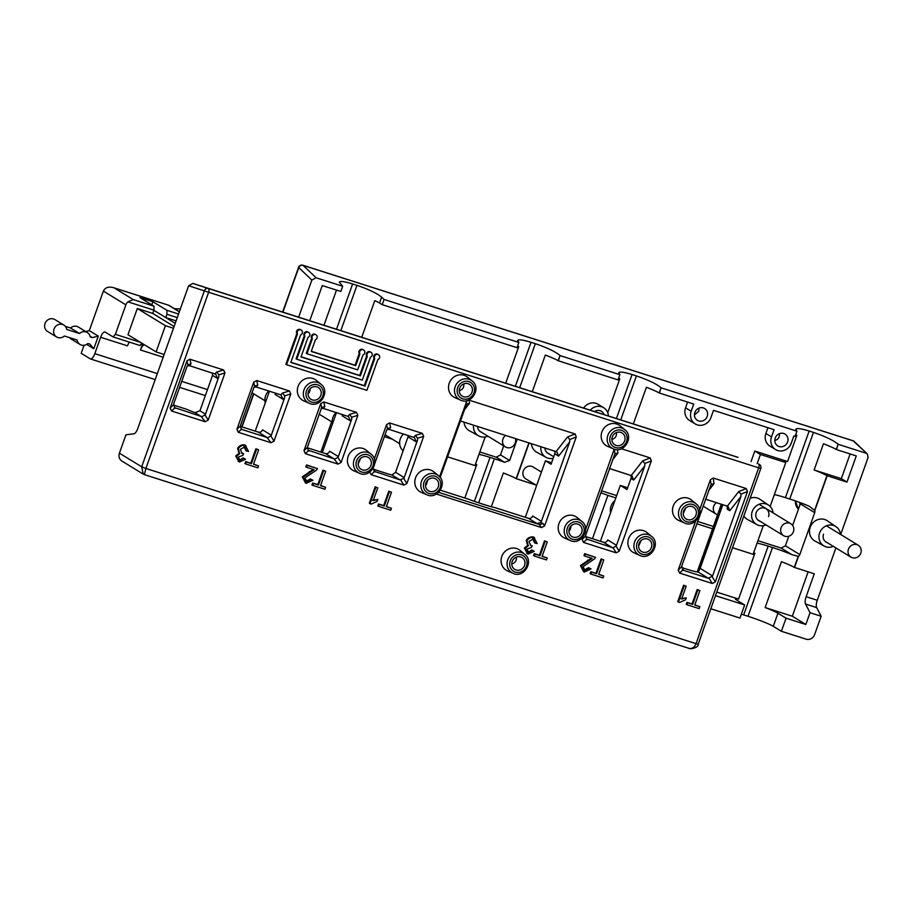 <?xml version="1.0" encoding="UTF-8"?>
<svg xmlns="http://www.w3.org/2000/svg" width="914" height="914" viewBox="0 0 914 914"><rect width="100%" height="100%" fill="white"/><g stroke="black" fill="none" stroke-linecap="round" stroke-linejoin="round"><path stroke-width="1.37" d="M174.471 308.669L180.127 308.898M173.477 328.275L165.411 325.704L156.088 351.913L164.143 354.483M165.411 325.704L137.306 308.498L152.764 313.433L174.106 326.504M178.55 314.028L166.942 310.326L166.908 314.29L165.742 317.569L153.872 310.303L175.225 323.373M156.088 351.913L127.971 334.707L137.306 308.498M737.986 457.388L208.472 288.538A3.485 3.245 108.1 0 0 204.325 290.88L760.768 468.505A3.485 3.485 0 0 0 758.574 464.015A3.485 1.291 107.7 0 1 758.609 468.025L695.965 643.947C694.229 647.775 691.669 649.169 688.288 648.129L144.298 474.606M738.009 457.331L192.888 283.431L188.627 285.728L204.325 290.88L141.681 466.791L143.224 474.103M630.626 475.269A3.485 3.233 -58.5 0 1 631.003 478.399L633.699 480.044L644.781 465.877L616.493 545.315L607.719 539.946A3.485 3.233 -58.5 0 1 603.469 542.231L585.337 536.449M631.003 478.399L627.038 489.538L620.298 485.403L627.678 487.756M600.407 541.259L620.298 485.403M614.848 500.712A11.379 10.534 121.5 0 0 610.643 512.526M554.649 451.025A3.485 3.233 -58.5 0 1 554.787 453.755L558.603 456.086L569.685 441.919L541.396 521.357L532.634 515.987A3.485 3.233 -58.5 0 1 528.372 518.284L495 507.636A20.931 1.748 -160.4 0 1 485.22 504.905L480.901 503.534A20.931 1.748 -160.4 0 1 468.425 499.158L440.342 490.201M710.943 484.717L681.695 566.109L683.626 570.37L682.312 569.582M695.634 521.14L678.222 570.05L679.582 573.067L712.292 583.498L715.308 581.875L747.469 491.538L746.304 488.567L713.228 478.022L710.395 479.713L699.667 509.818M436.389 494.028L541.568 527.572L544.573 525.961L576.277 436.926L575.1 433.956L468.733 400.046M569.685 441.919L569.776 439.52L576.277 436.926M544.573 525.961L543.076 523.516L540.585 522.534L541.396 521.357M582.961 537.009L582.115 539.397L583.475 542.402L616.185 552.844L619.201 551.222L651.362 460.885L650.197 457.914L621.429 448.74M644.781 465.877L644.873 463.467L651.362 460.885M619.201 551.222L616.047 546.104L616.493 545.315M268.762 391.021A11.379 10.534 121.5 0 0 265.288 402.88M403.497 434.001A11.379 10.534 121.5 0 0 403.223 450.888M336.135 412.511A11.379 10.534 121.5 0 0 332.513 423.799M422.314 433.362L415.356 435.43L417.572 438.194L423.673 436.378L422.314 433.362L389.604 422.931L386.599 424.553L374.329 458.999M212.436 373.049L212.528 375.426L199.926 410.797L195.013 412.682L201.229 416.487L174.277 407.507M195.013 412.682A20.931 1.748 -160.4 0 1 186.57 409.244L173.397 405.039M171.546 411.003L205.182 421.731L208.198 420.109L224.97 372.992L223.61 369.976L189.975 359.248L186.959 360.87L170.187 407.987L171.546 411.003L174.78 407.918L175.579 408.307M201.229 416.487L205.182 421.731M208.198 420.109L205.044 414.99L205.49 414.202L199.926 410.797M205.044 414.99L202.028 416.613M174.78 407.918L173.66 404.045L186.936 366.754L187.873 364.914L191.003 363.863L189.975 359.248M187.301 365.863L189.392 365.691L215.761 374.214M212.528 375.426L217.429 378.419L218.766 376.911L205.49 414.202M218.766 376.911L218.869 374.809L224.97 372.992M217.429 378.419L215.704 374.18M223.61 369.976L216.652 372.044L218.869 374.809M254.058 387.148L256.137 386.988L257.759 385.16L254.618 386.211L253.692 388.05L240.176 426.198L236.932 429.283L238.291 432.288L271.012 442.73L274.017 441.108L290.801 393.991L289.441 390.975L256.72 380.544L253.715 382.155L236.932 429.283M238.291 432.288L241.536 429.214L242.336 429.603L241.033 428.803M241.536 429.214L240.176 426.198M342.407 414.51A3.485 3.233 -58.5 0 1 342.202 415.847L350.302 420.817L351.65 419.298L338.374 456.589L329.6 451.219A3.485 3.233 -58.5 0 1 325.338 453.515L307.207 447.723M322.288 452.533L336.501 412.625M341.071 462.495L357.854 415.379L356.494 412.363L323.784 401.932L320.768 403.554L303.996 450.671L305.356 453.687L338.066 464.118L341.071 462.495L337.929 457.377L338.374 456.589M351.65 419.298L351.753 417.195L357.854 415.379M356.494 412.363L349.536 414.442L351.753 417.195M350.302 420.817L348.588 416.578L323.19 408.375L324.813 406.547L321.682 407.598L307.23 447.586L303.996 450.671M325.338 453.515L334.113 458.885L308.087 450.191M334.113 458.885L338.066 464.118M305.356 453.687L308.589 450.602L309.389 450.99M337.929 457.377L334.912 458.999M309.983 390.427L309.161 392.746M308.589 450.602L307.23 447.586M275.343 393.111A3.485 3.233 -58.5 0 1 275.137 394.46L283.249 399.418L284.585 397.91L271.309 435.201L262.547 429.831A3.485 3.233 -58.5 0 1 258.285 432.116L240.154 426.335M255.223 431.145L269.436 391.226M284.585 397.91L284.7 395.808L290.801 393.991M274.017 441.108L270.864 435.989L271.309 435.201M289.441 390.975L282.483 393.043L284.7 395.808M283.249 399.418L280.861 394.871L256.137 386.988M258.285 432.116L267.059 437.486L242.336 429.603M267.059 437.486L271.012 442.73M270.864 435.989L267.859 437.612M321.111 408.547L323.19 408.375M746.304 488.567L738.729 491.583L740.98 494.131L747.469 491.538M726.733 505.922A3.485 3.233 -58.5 0 1 727.11 509.052L729.806 510.709L740.888 496.531L740.98 494.131M729.806 510.709L728.024 506.425L705.539 499.158M740.888 496.531L712.6 575.969L700.158 568.359L698.227 572.061A20.931 1.748 -160.4 0 1 681.41 567.434M698.227 572.061L708.339 578.265L712.6 575.969M722.837 504.677L700.158 568.359M697.93 644.244L145.897 468.471L144.343 474.64M421.217 492.315A12.111 11.219 -58.5 0 1 415.527 477.885A12.111 11.219 -58.5 0 1 433.762 471.818L438.446 475.668A11.265 10.431 121.5 0 0 421.491 481.312A11.265 10.431 121.5 0 0 426.781 494.725L421.217 492.315M466.985 400.618L439.577 476.765M369.69 472.115L371.175 474.686L403.885 485.117L406.901 483.495L423.673 436.378M614.242 449.174L585.6 529.606M246.574 451.139L244.701 446.946L240.302 449.357L242.187 453.504L243.604 453.698L242.781 455.401L238.348 457L239.971 460.37L243.81 458.302L245.58 459.274L239.422 462.027L236.406 456.337L239.719 453.698L238.268 448.751C239.868 446.169 242.21 445.015 245.295 445.289L248.562 451.482L245.9 450.716L244.027 446.535M241.479 453.081L243.604 453.698M239.628 460.21L243.135 457.891L245.58 459.274M238.748 461.616L235.732 455.926L239.045 453.287L237.594 448.34C239.194 445.758 241.536 444.604 244.621 444.878L245.946 445.586L244.621 444.878M306.533 467.283L305.859 466.871L306.544 464.94L317.432 468.608L316.712 469.933L304.945 477.931L306.841 481.689L311.034 479.37L312.908 480.204L306.201 483.335L303.002 477.257L314.108 469.705L306.533 467.283L307.218 465.352L317.432 468.608M306.11 481.255L310.349 478.959L312.908 480.204M305.482 482.992L302.328 476.845L313.433 469.282M372.535 500.244L377.859 499.444L377.162 501.398L371.244 504.082L370.01 503.694L375.871 487.253L377.768 487.859L373.209 500.666L377.859 499.444M370.01 503.694L369.336 503.271L375.197 486.831L377.768 487.859M535.204 543.213L533.33 539.02L528.932 541.431L530.828 545.578L532.234 545.772L531.411 547.475L526.978 549.074L528.6 552.444L532.451 550.377L534.21 551.336L528.052 554.101L525.036 548.411L528.349 545.772L526.898 540.825C528.498 538.243 530.84 537.089 533.936 537.363L537.192 543.556L534.53 542.79L532.656 538.609M530.44 545.395L532.234 545.772M528.258 552.284L531.765 549.965L534.21 551.336M527.378 553.69L524.362 548L527.675 545.361L526.224 540.414C527.824 537.832 530.166 536.678 533.25 536.952L534.576 537.661L533.25 536.952M584.652 556.009L583.977 555.598L584.674 553.656L595.551 557.334L594.831 558.66L583.063 566.646L584.971 570.416L589.153 568.085L591.027 568.931L584.332 572.061L581.133 565.972L592.226 558.42L584.652 556.009L585.348 554.067L595.551 557.334M584.229 569.982L588.479 567.674L591.027 568.931M583.6 571.718L580.459 565.56L591.552 558.008M680.941 598.636L686.265 597.836L685.569 599.778L679.65 602.463L678.428 602.075L684.278 585.634L686.174 586.24L681.616 599.047L686.265 597.836M678.428 602.075L677.754 601.663L683.603 585.223L686.174 586.24M694.823 604.885L699.85 606.679L699.164 608.621L686.917 604.714L687.602 602.772L692.709 604.405L697.862 589.964L699.907 590.615L694.766 605.057L699.85 606.679M686.917 604.714L686.243 604.303L686.928 602.36L692.035 603.994L697.176 589.553L699.907 590.615M598.716 574.221L603.743 576.026L603.057 577.956L590.81 574.049L591.495 572.118L596.602 573.752L601.755 559.299L603.8 559.962L598.659 574.403L603.743 576.026M590.81 574.049L590.136 573.638L590.821 571.707L595.928 573.329L601.069 558.888L603.8 559.962M542.162 556.18L547.189 557.986L546.503 559.916L534.256 556.009L534.941 554.078L540.06 555.712L545.201 541.259L547.246 541.922L542.105 556.363L547.189 557.986M534.256 556.009L533.582 555.598L534.267 553.667L539.386 555.289L544.527 540.848L547.246 541.922M386.416 506.505L391.443 508.298L390.758 510.229L378.51 506.333L379.196 504.391L384.303 506.025L389.444 491.583L391.5 492.235L386.359 506.676L391.443 508.298M378.51 506.333L377.836 505.91L378.522 503.98L383.629 505.613L388.77 491.172L391.5 492.235M320.597 485.505L325.624 487.299L324.927 489.241L312.679 485.334L313.376 483.392L318.483 485.026L323.625 470.584L325.67 471.236L320.528 485.677L325.624 487.299M312.679 485.334L312.005 484.911L312.702 482.98L317.809 484.614L322.95 470.173L325.67 471.236M253.532 464.106L258.559 465.912L257.874 467.842L245.626 463.935L246.312 462.004L251.419 463.638L256.571 449.197L258.616 449.848L253.475 464.289L258.559 465.912M245.626 463.935L244.952 463.524L245.638 461.593L250.744 463.215L255.897 448.774L258.616 449.848M290.869 362.252L364.298 385.674L374.066 358.242A2.788 2.582 -58.5 0 1 377.802 354.312L378.476 354.723A2.788 2.582 -58.5 0 1 377.836 359.648L366.902 390.347L286.55 364.72L297.484 334.01A2.788 2.582 -58.5 0 1 301.22 330.08A2.788 2.582 -58.5 0 1 300.58 334.992L290.812 362.435L364.972 386.085L374.74 358.654A2.788 2.582 -58.5 0 1 378.476 354.723M286.55 364.72L285.876 364.309L296.81 333.599A2.788 2.582 -58.5 0 1 300.546 329.668L301.22 330.08M306.99 353.729L306.316 353.318L311.651 338.329A2.788 2.582 -58.5 0 1 315.376 334.398L316.05 334.81A2.788 2.582 -58.5 0 1 315.41 339.734L311.24 351.444L355.74 365.634L359.91 353.924A2.788 2.582 -58.5 0 1 363.646 349.993A2.788 2.582 -58.5 0 1 363.007 354.906L357.671 369.896L306.99 353.729L312.325 338.74A2.788 2.582 -58.5 0 1 316.05 334.81M311.308 351.262L355.066 365.223L359.236 353.512A2.788 2.582 -58.5 0 1 362.972 349.582L363.646 349.993M301.094 356.757L359.682 375.448L366.651 355.877A2.788 2.582 -58.5 0 1 370.387 351.947L371.061 352.358A2.788 2.582 -58.5 0 1 370.421 357.271L362.287 380.121L296.764 359.225L304.91 336.375A2.788 2.582 -58.5 0 1 308.635 332.445A2.788 2.582 -58.5 0 1 307.995 337.357L301.026 356.94L360.356 375.86L367.325 356.289A2.788 2.582 -58.5 0 1 371.061 352.358M296.764 359.225L296.09 358.814L304.236 335.964A2.788 2.582 -58.5 0 1 307.961 332.033L308.635 332.445M348.165 456.394A12.111 11.219 -58.5 0 1 366.4 450.328L371.073 454.178A11.265 10.431 121.5 0 0 354.118 459.822A11.265 10.431 121.5 0 0 359.408 473.235L353.844 470.824A12.111 11.219 -58.5 0 1 348.165 456.394M558.922 523.631A12.111 11.219 -58.5 0 1 577.157 517.553L581.83 521.403A11.265 10.431 121.5 0 0 564.875 527.058A11.265 10.431 121.5 0 0 570.165 540.471L564.601 538.049A12.111 11.219 -58.5 0 1 558.922 523.631M298.055 386.428A12.111 11.219 -58.5 0 1 316.29 380.361L320.974 384.211A11.265 10.431 121.5 0 0 304.008 389.855A11.265 10.431 121.5 0 0 309.298 403.268L303.745 400.858A12.111 11.219 -58.5 0 1 298.055 386.428M673.218 506.105A12.111 11.219 -58.5 0 1 691.452 500.038L696.125 503.888A11.265 10.431 121.5 0 0 679.171 509.532A11.265 10.431 121.5 0 0 684.46 522.945L678.896 520.534A12.111 11.219 -58.5 0 1 673.218 506.105M628.615 538.563A12.111 11.219 -58.5 0 1 646.849 532.496L651.533 536.347A11.265 10.431 121.5 0 0 634.579 541.991A11.265 10.431 121.5 0 0 639.869 555.415L634.305 552.993A12.111 11.219 -58.5 0 1 628.615 538.563M601.892 431.922A12.111 11.219 -58.5 0 1 620.126 425.855L624.81 429.706A11.265 10.431 121.5 0 0 607.856 435.35A11.265 10.431 121.5 0 0 613.145 448.763L607.582 446.352A12.111 11.219 -58.5 0 1 601.892 431.922M449.242 383.229A12.111 11.219 -58.5 0 1 467.465 377.151L472.15 381.001A11.265 10.431 121.5 0 0 455.195 386.656A11.265 10.431 121.5 0 0 460.485 400.069L454.921 397.647A12.111 11.219 -58.5 0 1 449.242 383.229M501.797 556.477A12.111 11.219 -58.5 0 1 520.032 550.399L524.716 554.25A11.265 10.431 121.5 0 0 507.75 559.905A11.265 10.431 121.5 0 0 513.04 573.318L507.487 570.896A12.111 11.219 -58.5 0 1 501.797 556.477M426.758 483.974A3.485 3.233 -58.5 0 1 426.941 482.272L425.913 485.174M554.787 453.755L551.062 464.232L545.441 460.793L551.588 462.758M459.639 388.256A6.981 6.467 -58.5 0 1 469.453 384.28A6.981 6.467 -58.5 0 1 471.327 393.603A6.981 6.467 -58.5 0 1 459.639 388.256M463.741 383.891C464.232 387.319 462.713 389.615 459.205 390.758M360.642 458.337L358.139 464.072M358.562 461.433A6.981 6.467 -58.5 0 1 368.388 457.446A6.981 6.467 -58.5 0 1 370.25 466.768A6.981 6.467 -58.5 0 1 358.562 461.433M612.289 436.961A6.981 6.467 -58.5 0 1 622.114 432.973A6.981 6.467 -58.5 0 1 623.988 442.296A6.981 6.467 -58.5 0 1 612.289 436.961M616.402 432.596C616.881 436.024 615.373 438.309 611.866 439.451M512.194 561.504A6.981 6.467 -58.5 0 1 522.02 557.529A6.981 6.467 -58.5 0 1 523.882 566.851A6.981 6.467 -58.5 0 1 512.194 561.504M516.307 557.14C516.787 560.568 515.279 562.853 511.771 564.007M685.694 508.047L683.192 513.771M683.615 511.132A6.981 6.467 -58.5 0 1 693.44 507.156A6.981 6.467 -58.5 0 1 695.303 516.479A6.981 6.467 -58.5 0 1 683.615 511.132M641.102 540.505L638.589 546.241M639.012 543.602A6.981 6.467 -58.5 0 1 648.837 539.614A6.981 6.467 -58.5 0 1 650.711 548.948A6.981 6.467 -58.5 0 1 639.012 543.602M571.399 525.573L568.896 531.297M569.319 528.658A6.981 6.467 -58.5 0 1 579.133 524.682A6.981 6.467 -58.5 0 1 581.007 534.005A6.981 6.467 -58.5 0 1 569.319 528.658M428.015 479.827L425.501 485.563M425.924 482.923A6.981 6.467 -58.5 0 1 435.75 478.936A6.981 6.467 -58.5 0 1 437.623 488.259A6.981 6.467 -58.5 0 1 425.924 482.923M310.532 388.37L308.029 394.094M308.452 391.455A6.981 6.467 -58.5 0 1 318.278 387.479A6.981 6.467 -58.5 0 1 320.14 396.802A6.981 6.467 -58.5 0 1 308.452 391.455M540.585 522.534L536.975 523.539L539.294 524.465L438.594 492.349M539.294 524.465L541.568 527.572M708.339 578.265L683.626 570.37M603.469 542.231L612.231 547.6L586.205 538.917M612.231 547.6L613.043 547.726L616.185 552.844M583.475 542.402L586.719 539.329L587.519 539.717M616.047 546.104L613.043 547.726M570.85 527.618L570.028 529.937M586.719 539.329L585.588 535.455L614.836 454.064M192.888 283.431L208.472 288.538A3.485 1.291 107.7 0 1 208.541 292.549L145.897 468.471L141.681 466.791L119.414 453.173L125.949 434.824L133.878 433.784A6.981 2.571 -72.3 0 0 137.797 428.472L188.627 285.728M697.188 571.958L721.317 504.197M464.095 410.249L469.533 403.303L466.586 404.182L466.266 401.84M466.471 404.319L440.16 477.474M460.29 420.931L556.889 451.859M575.1 433.956L567.525 436.972L569.776 439.52M558.603 456.086L556.82 451.813M612.46 459.982L617.898 453.036L614.951 453.927L614.299 449.185M609.432 468.505L631.985 475.806M633.699 480.044L631.917 475.771M650.197 457.914L642.622 460.919L644.873 463.467M708.567 490.647L714.005 483.7L711.058 484.58L710.395 479.713M543.076 523.516L539.706 524.567M119.414 453.173A6.981 6.467 121.5 0 0 121.95 461.09L143.338 474.183M386.93 429.546L389.021 429.374L414.465 437.6M408.455 435.578L395.579 472.321L391.946 474.994A20.931 1.748 -160.4 0 1 385.102 472.972L380.772 471.59A20.931 1.748 -160.4 0 1 373.015 468.962M525.31 517.301L545.441 460.793M239.422 462.027L238.177 461.353M239.045 453.287L239.719 453.698M243.135 457.891L243.81 458.302M306.544 464.94L307.218 465.352M310.349 478.959L311.034 479.37M375.197 486.831L375.871 487.253M528.052 554.101L526.818 553.427M527.675 545.361L528.349 545.772M531.765 549.965L532.451 550.377M584.674 553.656L585.348 554.067M588.479 567.674L589.153 568.085M683.603 585.223L684.278 585.634M697.176 589.553L697.862 589.964M692.035 603.994L692.709 604.405M686.928 602.36L687.602 602.772M601.069 558.888L601.755 559.299M595.928 573.329L596.602 573.752M590.821 571.707L591.495 572.118M544.527 540.848L545.201 541.259M539.386 555.289L540.06 555.712M534.267 553.667L534.941 554.078M388.77 491.172L389.444 491.583M383.629 505.613L384.303 506.025M378.522 503.98L379.196 504.391M322.95 470.173L323.625 470.584M317.809 484.614L318.483 485.026M312.702 482.98L313.376 483.392M255.897 448.774L256.571 449.197M250.744 463.215L251.419 463.638M245.638 461.593L246.312 462.004M296.81 333.599L297.484 334.01M374.066 358.242L374.74 358.654M364.298 385.674L364.972 386.085M311.651 338.329L312.325 338.74M359.236 353.512L359.91 353.924M355.066 365.223L355.74 365.634M304.236 335.964L304.91 336.375M366.651 355.877L367.325 356.289M359.682 375.448L360.356 375.86M374.786 463.512L386.565 430.437L387.502 428.597L390.644 427.546L389.604 422.931M391.946 474.994L399.932 479.873L403.748 478.376L404.194 477.588L395.579 472.321M399.932 479.873L373.906 471.19M373.049 468.585L375.208 471.99M408.181 436.949L416.133 441.805L417.469 440.297L404.194 477.588M417.469 440.297L417.572 438.194M416.133 441.805L414.408 437.566M536.644 485.505L525.836 478.89A6.981 6.467 -58.5 0 1 523.299 470.973A6.981 6.467 -58.5 0 1 533.125 466.985L541.419 472.07M282.894 312.142L298.752 267.596L311.845 280.072L316.107 277.776L303.105 265.38L853.173 440.856L867.329 453.927L868.083 457.514L840.674 534.496M298.752 267.596A3.485 3.188 -46.4 0 1 303.105 265.38A3.485 1.291 107.7 0 0 302.911 265.254A3.485 3.485 0 0 0 298.558 267.414L298.752 267.596M805.554 604.063L810.033 612.7L805.828 624.491L786.051 618.184L777.951 613.225A20.931 1.748 19.6 0 0 765.144 607.559L781.47 561.699A20.931 1.748 -160.4 0 1 794.289 567.366L814.283 573.821L806.137 596.705A6.981 2.571 -72.3 0 0 805.554 604.063L816.67 607.604L821.149 616.253L814.625 634.59A6.981 6.467 -58.5 0 1 806.114 639.172L781.39 631.288L773.29 626.33A20.931 1.748 19.6 0 0 748.006 616.287L743.676 614.905A20.931 1.748 19.6 0 0 741.368 614.185M753.57 552.981A20.931 1.748 -160.4 0 1 754.895 553.221L738.569 599.081A20.931 1.748 19.6 0 0 735.37 598.91A20.931 1.748 19.6 0 0 736.547 600.018L744.647 604.977L739.974 618.07L710.818 608.77M757.066 543.144A20.931 1.748 -160.4 0 1 768.171 546.115L772.501 547.497A20.931 1.748 -160.4 0 1 791.947 554.695L798.47 556.375L794.506 567.503M833.34 546.366A11.379 10.534 -58.5 0 1 824.165 546.069A11.379 10.534 -58.5 0 1 819.63 532.931A11.379 10.534 -58.5 0 1 836.024 526.681A11.379 10.534 -58.5 0 1 840.434 534.347M827.296 542.665A6.981 6.467 -58.5 0 1 823.525 534.176M824.165 546.069L814.922 540.985A11.859 10.979 -58.5 0 1 810.204 527.287A11.859 10.979 -58.5 0 1 827.307 520.774L836.024 526.681M487.848 436.149A11.379 10.534 -58.5 0 1 478.673 435.864A11.379 10.534 -58.5 0 1 473.555 425.159M481.815 432.459A6.981 6.467 -58.5 0 1 477.611 426.45M478.673 435.864L469.442 430.78A11.859 10.979 -58.5 0 1 464.026 422.119M553.164 458.314A11.379 10.534 -58.5 0 1 546.035 457.354A11.379 10.534 -58.5 0 1 540.917 446.649M549.177 453.95A6.981 6.467 -58.5 0 1 544.984 447.94M546.035 457.354L536.804 452.27A11.859 10.979 -58.5 0 1 531.4 443.61M765.966 524.876A11.379 10.534 -58.5 0 1 756.792 524.579A11.379 10.534 -58.5 0 1 752.268 511.44A11.379 10.534 -58.5 0 1 768.663 505.191A11.379 10.534 -58.5 0 1 773.061 512.857M759.934 521.174A6.981 6.467 -58.5 0 1 756.186 512.628A6.981 6.467 -58.5 0 1 764.698 508.115A6.981 6.467 -58.5 0 1 768.525 516.627M750.177 498.244A11.859 10.979 -58.5 0 1 759.934 499.284L768.663 505.191M756.792 524.579L747.561 519.495A11.859 10.979 -58.5 0 1 743.847 516.01M801.007 502.929L800.984 504.265L814.717 512.674A3.485 3.233 121.5 0 0 814.808 510.515L809.21 506.219A20.931 1.748 19.6 0 0 789.753 499.021L785.434 497.639A20.931 1.748 19.6 0 0 774.329 494.668M633.345 423.936L646.392 387.296A20.931 1.748 -160.4 0 1 659.2 392.963L693.726 404.045L691.167 411.254A11.162 10.34 121.5 0 0 695.223 423.925A11.162 10.34 121.5 0 0 710.943 417.561L713.503 410.352L774.078 429.671L771.507 436.881A11.162 10.34 121.5 0 0 775.563 449.562A11.162 10.34 121.5 0 0 791.284 443.187L793.855 435.989L795.089 436.378L796.951 431.168L795.786 429.226C796.711 427.969 801.167 428.575 809.153 431.031L813.471 432.413C825.091 436.355 833.317 440.274 838.149 444.181L836.493 449.585L856.281 455.903L846.947 482.101L826.942 475.657A20.931 1.748 19.6 0 0 814.134 469.99L823.457 443.781A20.931 1.748 -160.4 0 1 836.276 449.448L836.493 449.585M795.557 435.064A20.931 1.748 -160.4 0 1 796.882 435.304L787.548 461.513A20.931 1.748 19.6 0 0 784.349 461.342A20.931 1.748 19.6 0 0 785.537 462.45L760.414 454.498L757.192 463.569M618.492 378.579A20.931 1.748 -160.4 0 1 619.806 378.819L607.73 412.728M532.268 391.752L545.338 355.055A20.931 1.748 -160.4 0 1 558.146 360.733L618.013 379.893L619.875 374.671L618.721 372.741C619.635 371.484 624.091 372.089 632.077 374.546L636.407 375.928C648.015 379.87 656.241 383.789 661.085 387.696L659.428 393.1M491.332 506.733L503.351 472.972A20.931 1.748 -160.4 0 1 516.159 478.65L535.764 484.968M583.612 408.078A11.162 10.34 -58.5 0 1 598.042 404.285L603.663 407.724A11.162 10.34 121.5 0 0 590.238 410.192M814.717 512.674L799.796 554.604A3.485 3.233 -58.5 0 1 798.47 556.375M799.796 554.604L785.4 545.795L788.805 536.244M792.655 525.413L800.698 502.814M757.946 540.677L781.15 548.08L791.947 554.695M785.4 545.795L781.15 548.08M479.199 453.71L480.273 454.669A20.931 1.748 -160.4 0 1 490.041 457.4L494.371 458.771A20.931 1.748 -160.4 0 1 504.551 462.29L509.624 460.496L517.244 439.097M479.827 451.962L496.222 457.194L504.551 462.29M509.624 460.496L500.484 454.898L496.222 457.194M500.484 454.898L503.694 445.861M309.755 320.711L322.276 285.556L340.819 291.463L342.681 286.253L339.265 282.163C340.191 280.906 344.647 281.512 352.633 283.98L356.963 285.362C368.571 289.292 376.797 293.223 381.629 297.119L384.086 299.461L382.235 304.682L516.97 347.663L518.821 342.442L517.667 340.499C518.592 339.243 523.048 339.848 531.023 342.316L535.353 343.687C546.96 347.628 555.186 351.547 560.031 355.455L558.374 360.87M361.727 337.289L374.774 300.649A20.931 1.748 -160.4 0 1 379.527 303.025L382.235 304.682M320.86 452.076L331.633 421.8M342.681 286.253L316.107 277.776M311.845 280.072L298.638 317.169M529.16 442.902L516.387 478.787M732.548 547.737L753.102 554.295L763.293 525.664M770.148 506.436L785.754 462.587M475.451 464.255A20.931 1.748 -160.4 0 1 476.777 464.495L464.838 498.016M447.517 456.817L474.972 465.58L485.174 436.949M384.348 436.663L392.369 439.223M517.438 346.337A20.931 1.748 -160.4 0 1 518.764 346.577L505.693 383.263M592.466 538.723L607.901 495.388L615.842 497.924M716.747 592.112L738.569 599.081M696.788 523.745L712.566 528.772M765.144 607.559L792.335 616.23L808.136 571.856M744.647 604.977L715.479 595.665M805.828 624.491L792.335 616.23M800.984 504.265L801.372 503.066M601.503 490.772L616.664 495.605M600.784 492.795A20.931 1.748 -160.4 0 1 607.901 495.388M697.611 521.437L713.388 526.464M760.414 454.498L754.793 451.059L751.057 461.559M816.67 607.604A6.981 2.571 107.7 0 1 817.265 600.258L835.899 547.932M866.164 453.241L838.355 444.375M814.808 510.515L827.17 475.794M800.024 502.563A12.111 11.219 121.5 0 0 799.807 505.351M518.821 342.442L384.086 299.461M814.134 469.99L841.326 478.662L850.123 453.938M846.947 482.101L841.326 478.662M754.793 451.059L787.548 461.513M336.501 290.092L323.979 325.247M695.223 423.925L689.602 420.486A11.162 10.34 -58.5 0 1 685.546 407.815L687.579 402.08M707.23 416.373A6.981 6.467 -58.5 0 1 697.405 420.36A6.981 6.467 -58.5 0 1 695.543 411.037A6.981 6.467 -58.5 0 1 707.23 416.373M698.981 408.067L698.799 411.22L694.446 414.933M796.951 431.168L661.279 387.89M775.221 438.069A6.981 6.467 -58.5 0 1 785.046 434.081A6.981 6.467 -58.5 0 1 786.908 443.416A6.981 6.467 -58.5 0 1 775.221 438.069M775.563 449.562L769.942 446.123A11.162 10.34 -58.5 0 1 765.886 433.442L767.931 427.718M779.334 433.704C779.813 437.132 778.294 439.417 774.786 440.559M608.393 415.973A11.162 10.34 121.5 0 0 603.663 407.724M594.546 411.563A6.981 6.467 -58.5 0 1 604.085 414.602M867.34 453.95L854.316 441.531A3.485 3.188 133.6 0 0 853.173 440.856A3.485 1.291 107.7 0 0 852.968 440.731L302.911 265.254A3.485 1.291 107.7 0 0 302.58 265.266M619.875 374.671L560.236 355.649M786.051 618.184L781.39 631.288M821.149 616.253L810.033 612.7M848.432 549.234A6.981 6.467 -58.5 0 1 858.257 545.258A6.981 6.467 -58.5 0 1 860.12 554.581A6.981 6.467 -58.5 0 1 848.432 549.234M717.547 514.776A6.981 6.467 -58.5 0 1 716.45 502.643M793.432 531.685A6.981 6.467 -58.5 0 1 783.606 535.673A6.981 6.467 -58.5 0 1 781.733 526.35A6.981 6.467 -58.5 0 1 793.432 531.685M505.693 435.407A6.981 6.467 121.5 0 0 505.476 446.946A6.981 6.467 121.5 0 0 515.427 438.514M166.942 310.326L152.889 301.723L139.911 297.587L153.963 306.19L133.261 299.586L114.147 287.887L168.884 305.31L179.384 311.674M90.063 336.238L92.28 337.597L98.301 336.146L89.298 330.639L103.385 291.086L125.869 304.853A6.981 6.467 -58.5 0 1 127.869 301.837L153.929 310.154L153.963 306.19M153.929 310.154L152.764 313.433M140.413 342.316L115.381 334.33L113.085 336.923L105.213 332.102A6.981 2.571 -72.3 0 0 105.007 331.999A6.981 2.571 -72.3 0 0 100.631 337.277L94.805 353.649A6.981 2.571 107.7 0 1 90.429 358.928A6.981 2.571 107.7 0 1 90.223 358.825L81.22 353.318L84.088 345.286M100.631 337.277L127.514 345.858A6.981 2.571 107.7 0 1 129.422 342.133M86.67 344.384L93.811 348.748L89.938 344.144L87.881 343.493A6.981 6.467 -58.5 0 1 77.176 340.077L64.391 335.998A6.981 6.467 -58.5 0 1 54.691 327.646A6.981 6.467 -58.5 0 1 66.722 329.451L79.507 333.519L70.515 328.012L65.351 326.367M89.298 330.639L85.642 331.519M79.507 333.519A6.981 6.467 -58.5 0 1 90.212 336.935L92.28 337.597M98.301 336.146L93.811 348.748M69.544 337.643A6.981 6.467 121.5 0 0 71.052 338.957L80.044 344.464M87.333 332.559L78.341 327.052A6.981 6.467 121.5 0 0 70.515 328.012M63.854 325.064L54.851 319.557A6.981 6.467 121.5 0 0 45.7 322.139A6.981 6.467 121.5 0 0 47.562 331.462L56.565 336.969M152.889 301.723L151.781 304.853M113.085 336.923L139.968 345.492L141.956 343.264M125.869 304.853L115.381 334.33M127.869 301.837L133.261 299.586M166.908 314.29L177.27 317.604M165.742 317.569L176.105 320.883M103.385 291.086C105.11 287.544 108.446 286.39 113.382 287.613L114.147 287.887M144.309 344.704A6.981 2.571 107.7 0 0 140.493 349.993L142.721 343.733M207.478 389.593L181.726 381.378M678.222 570.05L681.467 566.966M186.959 360.87L187.873 364.914M173.42 404.902L170.187 407.987M189.392 365.691L191.003 363.863M216.652 372.044L215.041 373.872M257.759 385.16L256.72 380.544M253.715 382.155L254.618 386.211M349.536 414.442L347.914 416.27M320.768 403.554L321.682 407.598M282.483 393.043L280.861 394.871M324.813 406.547L323.784 401.932M738.729 491.583L727.361 506.116M715.308 581.875L712.155 576.757M712.292 583.498L709.15 578.379M536.975 523.539L528.372 518.284M679.582 573.067L682.827 569.982M585.36 536.312L582.115 539.397M697.451 571.993L721.569 504.277M469.533 403.303L469.099 400.138M567.525 436.972L556.158 451.505M617.898 453.036L617.43 449.608M642.622 460.919L631.254 475.463M714.005 483.7L713.228 478.022M681.661 510.515A9.174 8.5 -58.5 0 1 696.514 506.939A9.174 8.5 -58.5 0 1 691.201 521.871A9.174 8.5 -58.5 0 1 681.661 510.515M510.241 560.876A9.174 8.5 -58.5 0 1 525.093 557.312A9.174 8.5 -58.5 0 1 519.78 572.233A9.174 8.5 -58.5 0 1 510.241 560.876M457.686 387.639A9.174 8.5 -58.5 0 1 472.538 384.063A9.174 8.5 -58.5 0 1 467.225 398.984A9.174 8.5 -58.5 0 1 457.686 387.639M610.346 436.332A9.174 8.5 -58.5 0 1 625.199 432.768A9.174 8.5 -58.5 0 1 619.886 447.689A9.174 8.5 -58.5 0 1 610.346 436.332M423.982 482.295A9.174 8.5 -58.5 0 1 438.834 478.719A9.174 8.5 -58.5 0 1 433.51 493.651A9.174 8.5 -58.5 0 1 423.982 482.295M637.069 542.973A9.174 8.5 -58.5 0 1 651.922 539.409A9.174 8.5 -58.5 0 1 646.598 554.33A9.174 8.5 -58.5 0 1 637.069 542.973M306.51 390.838A9.174 8.5 -58.5 0 1 321.351 387.262A9.174 8.5 -58.5 0 1 316.038 402.194A9.174 8.5 -58.5 0 1 306.51 390.838M567.366 528.041A9.174 8.5 -58.5 0 1 582.218 524.465A9.174 8.5 -58.5 0 1 576.905 539.386A9.174 8.5 -58.5 0 1 567.366 528.041M356.609 460.805A9.174 8.5 -58.5 0 1 371.461 457.228A9.174 8.5 -58.5 0 1 366.148 472.161A9.174 8.5 -58.5 0 1 356.609 460.805M389.021 429.374L390.644 427.546M415.356 435.43L413.745 437.269M237.594 448.34L238.268 448.751M235.732 455.926L236.406 456.337M309.32 471.475L309.995 471.887M302.328 476.845L303.002 477.257M526.224 540.414L526.898 540.825M524.362 548L525.036 548.411M587.439 560.202L588.113 560.613M580.459 565.56L581.133 565.972M386.599 424.553L387.502 428.597M403.885 485.117L400.732 479.999M371.175 474.686L374.42 471.601M406.901 483.495L403.748 478.376M242.016 426.929L253.784 393.888M743.676 614.905L768.171 546.115M748.006 616.287L772.501 547.497M785.434 497.639L809.153 431.031M789.753 499.021L813.471 432.413M616.413 418.532L632.077 374.546M480.273 454.669L479.45 454.167M340.842 330.628L356.963 285.362M379.527 303.025L381.629 297.119M620.743 419.914L636.407 375.928M659.2 392.963L661.085 387.696M516.159 478.65L528.92 442.822M817.265 600.258L806.137 596.705M794.289 567.366L798.253 556.238M773.29 626.33L777.951 613.225M795.329 500.883L798.436 509.178A11.265 10.431 -58.5 0 1 795.42 500.906M478.696 502.814L494.371 458.771M474.4 501.34L490.041 457.4M836.276 449.448L838.149 444.181M814.58 510.378L826.942 475.657M691.167 411.254L685.546 407.815M765.886 433.442L771.507 436.881M515.347 386.359L531.023 342.316M852.739 440.719A3.485 1.291 107.7 0 1 852.968 440.731A3.485 3.485 0 0 1 854.224 441.439M558.146 360.733L560.031 355.455M519.666 387.742L535.353 343.687M336.512 329.246L352.633 283.98M168.542 305.23L179.327 311.845M140.493 349.993L163.172 357.225M157.334 373.598L94.805 353.649M179.601 387.365L205.342 395.579M688.756 648.312C690.161 649.603 698.993 647.455 698.125 644.427L760.768 468.505M684.46 522.945C695.12 528.406 705.837 510.903 696.125 503.888M513.04 573.318C523.711 578.768 534.427 561.276 524.716 554.25M460.485 400.069C471.144 405.519 481.861 388.027 472.15 381.001M613.145 448.763C623.805 454.224 634.522 436.721 624.81 429.706M426.781 494.725C437.44 500.187 448.157 482.683 438.446 475.668M639.869 555.415C650.528 560.865 661.245 543.362 651.533 536.347M309.298 403.268C319.969 408.729 330.685 391.226 320.974 384.211M570.165 540.471C580.824 545.921 591.541 528.429 581.83 521.403M359.408 473.235C370.079 478.696 380.784 461.193 371.073 454.178M264.911 400.698L252.001 392.792M332.273 422.188L319.089 414.111M399.647 443.678L385.034 434.733M298.558 267.414L282.655 312.074M253.566 393.751L241.787 426.861M824.999 541.259L850.968 557.163M826.439 525.779L858.257 545.258M553.724 456.737L546.869 452.533M703.06 506.116L716.233 514.182M757.626 519.769L783.606 535.673M759.066 504.288L790.896 523.768M505.476 446.946L479.507 431.042M113.382 287.613L168.884 305.31M90.429 358.928L155.209 379.584"/></g></svg>
